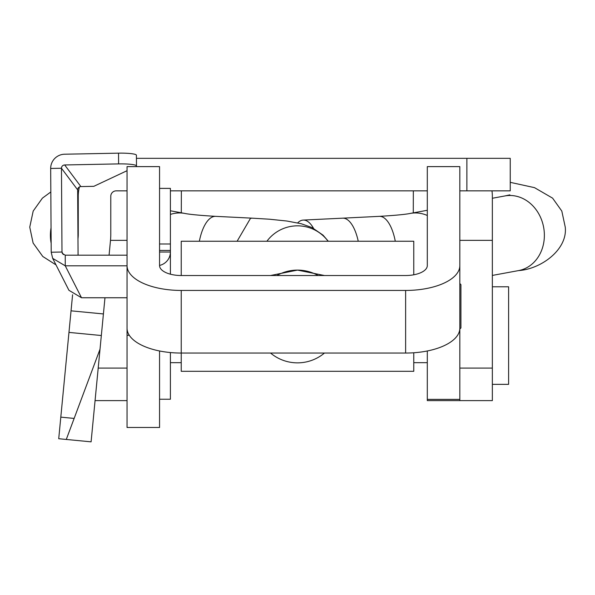 <?xml version="1.0" encoding="UTF-8"?>
<svg xmlns="http://www.w3.org/2000/svg" width="595" height="595" viewBox="0 0 595 595"><rect width="100%" height="100%" fill="white"/><g stroke="black" fill="none" stroke-linecap="round" stroke-linejoin="round"><path stroke-width="0.89" d="M466.874 158.337L466.874 190.854L510.235 190.854L510.235 158.337L136.434 158.337M78.652 190.854L77.662 190.854M466.874 190.854L459.831 190.854M427.307 190.854L170.401 190.854M127.04 190.854L116.196 190.854A5.422 5.422 0 0 0 110.782 196.276L110.782 234.214A66.938 66.938 0 0 1 110.469 240.633L109.071 255.188M492.348 368.089L459.831 368.089L459.831 400.613L492.348 400.613L492.348 196.276A37.939 37.939 0 0 0 491.961 190.854M492.348 240.343L459.831 240.343M110.499 240.343L127.04 240.343M79.425 186.949A37.939 37.939 0 0 0 78.257 196.276L78.257 234.214A34.421 34.421 0 0 1 78.101 237.517L77.967 238.885M100.012 349.22L66.283 439.452L91.095 441.84L104.973 297.76M66.283 439.452L58.726 438.723L72.59 294.763M103.411 313.944L71.043 310.828M459.831 399.371L427.307 399.371L427.307 400.613L459.831 400.613L459.831 166.622L427.307 166.622L427.307 265.578A21.68 9.944 0 0 1 405.626 275.522L181.237 275.522A21.68 9.944 0 0 1 159.557 265.578L159.557 166.622L127.04 166.622L127.04 265.578A54.197 24.864 0 0 0 181.237 290.442L181.237 353.051L405.626 353.051A54.197 24.864 180 0 0 459.831 328.187L459.831 265.578A54.197 24.864 0 0 1 405.626 290.442L181.237 290.442M427.307 399.371L427.307 350.976M413.763 352.768L413.763 371.317L181.237 371.317L181.237 353.051A54.197 24.864 180 0 1 127.04 328.187L127.04 265.578M159.557 350.976L159.557 427.485L127.04 427.485L127.04 297.76L81.508 297.76L68.938 290.308L52.68 258.364L65.249 265.816L65.249 255.188L127.04 255.188M492.348 384.348L508.613 384.348L508.613 286.79L492.348 286.79M270.561 353.051A41.732 41.494 180 0 0 324.439 353.051M199.362 241.243A37.939 15.946 -87.2 0 1 213.821 216.52A37.939 15.946 -87.2 0 1 215.702 216.349L252.28 218.172L250.488 218.343L237.115 241.243M358.242 241.243A37.939 15.552 -92.8 0 0 342.683 218.172A37.939 15.552 -92.8 0 0 342.668 218.172L379.342 216.349A37.939 15.552 -92.8 0 1 395.281 241.243M313.52 228.331A37.939 15.552 -92.8 0 0 303.175 220.083A37.939 15.552 -92.8 0 0 297.693 222.902M159.557 399.238L170.401 399.238L170.401 352.545M159.557 250.436L170.401 250.436L170.401 274.191M159.557 243.995L170.401 243.995L170.401 250.436M159.557 188.392L170.401 188.392L170.401 243.995M159.557 265.444A14.094 13.819 0 0 0 170.401 252.005L159.557 252.005M127.04 265.816L65.249 265.816L81.508 297.76M63.286 254.563L61.992 252.027L51.207 252.235L52.68 258.364M51.207 252.235L50.679 168.459L61.464 168.251L77.655 189.864A3.25 3.206 143.2 0 1 80.875 186.577L64.677 164.964A3.25 3.206 -36.8 0 0 61.464 168.251L61.992 252.027L62.341 253.448L65.249 255.188M77.655 189.864L78.071 255.188M64.677 164.964L118.606 163.9A16.258 2.179 -0.4 0 1 136.486 165.953L136.419 155.213A16.258 2.179 -0.4 0 0 118.539 153.16L64.61 154.217A14.094 13.901 -36.8 0 0 50.679 168.459M127.04 170.706L93.817 186.324L80.875 186.577M136.486 165.953A16.258 2.179 -0.4 0 1 135.816 166.578L135.727 166.622M318.124 275.522A41.732 41.494 180 0 0 276.876 275.522M459.831 329.042L460.917 327.957L460.917 284.603L459.831 283.517M181.237 275.522L181.237 241.243L413.763 241.243L413.763 274.801M270.487 275.522L297.5 270.1L324.491 275.522M98.197 368.089L127.04 368.089M101.336 335.521L68.96 332.404M74.137 418.426L60.802 417.14M405.626 290.442L405.626 353.051M129.301 335.297L127.04 335.297M266.91 241.243A37.939 37.723 0 0 1 328.09 241.243M51.148 243.229A37.939 32.673 -79.5 0 1 50.404 235.293A37.939 32.673 -79.5 0 1 51.051 227.803M510.235 182.338L534.489 187.641L552.599 198.15L561.814 211.069L565.25 227.134C567.786 249.528 541.086 269.141 518.513 270.599A37.939 32.45 -100.2 0 0 518.58 270.584A37.939 32.45 -100.2 0 0 544.373 235.33A37.939 32.45 -100.2 0 0 504.947 195.941A37.939 32.45 -100.2 0 0 504.887 195.948L492.348 198.261M427.307 215.479A37.939 32.45 -100.2 0 0 410.386 213.404A37.939 32.45 -100.2 0 0 410.372 213.412C410.483 213.337 405.589 214.832 379.342 216.349M413.339 190.854L413.28 212.869M181.363 190.854L181.297 212.794M77.7 196.432A37.939 32.673 -79.5 0 1 78.257 196.291M170.401 214.416A37.939 32.673 -79.5 0 1 184.658 213.412L170.401 210.779M118.539 153.16L118.606 163.9M95.066 400.613L127.04 400.613M181.237 362.667L170.401 362.667M413.763 362.667L427.307 362.667M55.997 264.894L42.795 256.49L33.112 243.043L29.75 227.134L33.186 211.069L42.401 198.15L50.828 191.954M518.58 270.584L492.348 275.425M427.307 210.28L410.386 213.404M509.863 194.855L504.947 195.941M215.702 216.349C189.322 214.825 184.502 213.33 184.658 213.412M328.306 241.243L323.018 235.137L312.003 227.565L301.249 223.742L287.006 221.042L269.446 219.213L252.25 218.172M303.175 220.083L342.683 218.172"/></g></svg>
